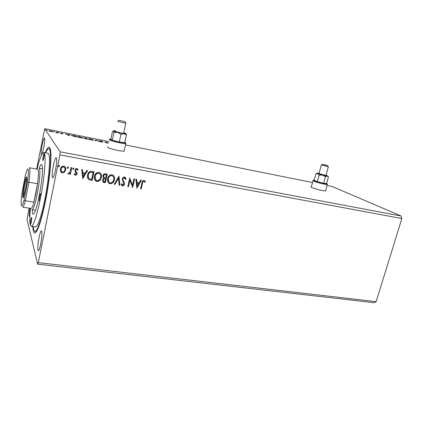<?xml version="1.0" encoding="UTF-8"?>
<svg xmlns="http://www.w3.org/2000/svg" width="423" height="423" viewBox="0 0 423 423"><rect width="100%" height="100%" fill="white"/><g stroke="black" fill="none" stroke-linecap="round" stroke-linejoin="round"><path stroke-width="0.63" d="M311.354 186.712L311.148 186.744C309.551 186.992 317.039 189.594 322.289 190.588L325.699 190.947L325.615 190.54M107.669 146.776C106.982 147.564 110.361 148.78 117.811 150.435C121.126 151.069 123.31 151.297 124.357 151.117L124.299 150.472M53.335 165.705C52.092 172.573 51.86 176.629 52.637 177.866C53.446 177.75 54.414 175.048 55.535 169.771C56.788 162.818 57.026 158.747 56.243 157.552C55.413 157.71 54.445 160.428 53.335 165.705M29.911 208.253C29.166 213.166 29.028 215.957 29.504 216.629L29.885 216.28M42.21 153.734L43.706 147.907C44.732 142.191 44.986 138.876 44.468 137.956C43.86 138.147 43.093 140.515 42.163 145.063C41.147 150.72 40.894 154.02 41.412 154.971L41.454 154.977M39.001 237.747C37.7 245.033 37.451 249.396 38.255 250.834C38.937 250.76 39.751 248.465 40.703 243.944C42.014 236.563 42.263 232.185 41.459 230.805C40.761 230.905 39.942 233.221 39.001 237.747M45.229 152.788C48.206 145.406 50.062 145.237 50.797 152.275C51.543 160.867 49.322 181.916 45.552 200.698C42.786 214.297 40.122 223.926 37.547 229.594C34.771 235.082 33.2 234.035 32.83 226.453M327.053 185.475L332.182 186.506L401.147 216.016L401.85 218.564L376.137 301.662L374.355 302.731L37.615 264.153L27.061 219.569L29.039 208.127M100.558 140.907L102.44 141.478L99.95 141.023L102.858 142.091L100.272 141.631L102.297 142.043L99.394 140.912L100.537 140.996M93.626 139.981L91.511 140.034L88.053 138.871L90.215 138.834L93.578 140.214M82.802 137.813L80.587 137.85L77.15 136.687L79.413 136.666L82.755 138.03M68.769 135.466L65.338 133.869L67.024 134.498L70.197 134.847L68.769 135.466M59.162 132.695L58.2 132.505L59.157 132.722M54.715 131.807L53.747 131.611L54.71 131.833M47.413 130.342L46.43 130.147L47.408 130.369M108.917 141.615L44.711 128.708L60.108 151.825L59.897 154.881L38.308 262.614L37.615 264.153M401.147 216.016L60.108 151.825M312.518 182.551L125.509 144.957M52.738 131.913L48.798 130.887L50.665 130.919L53.102 131.749L52.738 131.913M57.269 132.256L57.882 133.044L55.825 132.621L56.909 132.7L56.693 132.14L57.269 132.256L57.401 132.949M61.927 133.864L60.33 133.049L62.641 133.409L60.933 133.118L62.863 133.874L61.927 133.864M73.787 135.566L75.495 135.905L76.531 137.015L71.434 135.529L73.766 135.656M86.361 138.083L87.508 139.209L83.505 137.766L86.361 138.083L86.281 138.448M96.063 140.029L99.627 141.631L96.312 140.293L95.503 140.806L94.895 140.685L95.968 140.008L96.042 140.462M108.584 143.175L105.798 142.202L106.808 143.069L106.258 142.958L104.915 141.8L108.605 143.069M68.452 167.767L67.706 168.407L67.268 167.556L68.145 166.958L68.452 167.767L67.706 168.407M73.893 168.74L73.153 169.38L72.714 168.528L73.586 167.936L73.893 168.74L73.153 169.38M82.834 178.839L81.644 169.48L82.406 169.618L82.749 172.616L85.298 173.07L86.815 170.406L87.577 170.543L82.707 178.718M101.33 177.496C100.843 179.981 99.394 181.324 96.973 181.525L96.206 181.282C94.556 180.071 93.98 178.421 94.477 176.333C94.969 173.827 96.439 172.499 98.876 172.335L99.553 172.547C101.229 173.753 101.821 175.408 101.33 177.496L101.24 177.39C100.753 179.87 99.305 181.213 96.883 181.409L96.973 181.525M136.814 188.203L135.91 179.215L136.618 179.341L136.878 182.223L139.246 182.641L140.727 180.076L141.43 180.203L136.814 188.203L141.266 180.177M124.521 176.941L126.033 179.162L125.404 179.5L124.373 177.829L122.844 179.072L122.876 179.955L124.404 182.852L124.457 184.216C124.219 185.322 123.564 185.898 122.48 185.94L121.142 184.206L121.771 183.767L122.681 185.068L123.786 184.137L122.189 178.94C122.485 177.655 123.262 176.988 124.521 176.941M114.384 179.801C113.893 182.265 112.46 183.593 110.075 183.794L109.351 183.571C107.712 182.376 107.146 180.737 107.648 178.654C108.151 176.174 109.599 174.852 112 174.694L112.64 174.889C114.3 176.074 114.882 177.713 114.384 179.801L114.284 179.69C113.792 182.149 112.359 183.482 109.98 183.682L110.075 183.794M59.5 166.165L58.749 166.805L58.3 165.948L59.188 165.351L59.5 166.165L58.749 166.805M376.137 301.662L38.308 262.614M401.85 218.564L59.897 154.881M107.236 174.07L105.364 182.747L103.355 182.302L102.551 180.029L103.778 178.326L102.858 175.857C103.18 174.419 104.053 173.721 105.475 173.753L107.236 174.07M118.995 176.18L119.873 185.263L119.154 185.137L118.482 178.252L114.94 184.407L114.215 184.28L118.995 176.18M142.509 183.349L141.234 188.965L140.589 188.854L141.885 183.148C141.975 181.567 142.715 180.669 144.09 180.457L145.449 181.716L144.973 182.308L143.899 181.324C143.016 181.604 142.551 182.276 142.509 183.349L141.234 188.965M133.954 178.866L134.609 178.982L132.695 187.489L129.866 180.388L128.449 186.749L127.788 186.638L129.692 178.099L132.531 185.2L133.954 178.866M91.95 171.326L94.033 171.701L92.177 180.462L88.756 179.537C87.503 178.3 87.122 176.788 87.598 175C88.037 172.447 89.486 171.225 91.95 171.326M75.32 175.185L74.147 174.027L74.675 173.541L75.437 174.382L76.299 173.631L74.982 171.156L74.956 170.109C75.167 169.063 75.791 168.528 76.827 168.497L78.096 169.639L77.568 170.168L76.743 169.311L75.669 170.199L75.706 170.85L76.991 172.684L77.007 173.726C76.827 174.673 76.262 175.159 75.32 175.185L74.358 174.413M71.778 167.709L70.445 174.218L69.737 174.091L69.932 173.134L68.304 173.927L67.987 173.673L68.468 173.039L68.759 173.213L70.054 171.987L71.069 167.582L71.778 167.709M64.502 172.177L62.35 172.917L61.732 172.716L60.637 171.505L60.41 169.052C60.769 167.191 61.874 166.223 63.72 166.144L64.333 166.345C65.554 167.254 65.999 168.465 65.665 169.983L64.502 172.177L62.35 172.917M36.627 169.047L44.711 128.708M58.691 166.704L58.358 166.488M59.384 165.52L59.442 166.059M107.125 174.049L105.364 182.747M105.269 182.636L102.831 181.874M103.646 178.236L103.207 177.813M103.445 175.868L104.27 177.718L105.671 178.072L106.369 174.842L105.496 174.599C104.423 174.387 103.741 174.815 103.445 175.868L103.799 177.327M103.138 180.018L103.735 181.483L104.878 181.742L105.48 178.961L105.036 178.792C104.026 178.612 103.397 179.019 103.138 180.018L103.36 181.181M105.036 178.792L105.131 178.903C104.121 178.718 103.487 179.13 103.233 180.129M105.48 178.961L105.131 178.903M105.496 174.599L105.591 174.704C104.518 174.498 103.836 174.921 103.54 175.973M106.369 174.842L105.591 174.704M109.98 183.682L108.399 182.821M113.427 175.434C114.374 176.698 114.659 178.115 114.284 179.69M112.946 176.174L111.73 175.482C109.79 175.603 108.621 176.666 108.23 178.67L108.917 182.086M108.325 178.776C107.923 180.457 108.383 181.774 109.71 182.736L110.239 182.905C112.164 182.741 113.322 181.668 113.713 179.685C114.12 178.014 113.655 176.698 112.328 175.741L111.831 175.587C109.89 175.709 108.722 176.772 108.325 178.776L108.23 178.67M118.9 176.164L119.873 185.263M119.767 185.147L119.143 185.041M114.94 184.407L118.482 178.252M114.839 184.296L114.263 184.195M125.24 177.29L126.033 179.162M125.927 179.056L125.372 179.352M124.769 178.025L124.373 177.829M124.267 177.723L122.844 179.072M122.739 178.961L122.876 179.955M122.77 179.844L124.404 182.852M124.299 182.741L124.457 184.216M124.346 184.1C124.113 185.211 123.453 185.787 122.374 185.829L122.48 185.94M122.374 185.829L121.708 185.486M121.713 183.809L122.194 184.766M141.113 188.854L140.605 188.764M144.74 180.758L145.449 181.716M145.327 181.604L144.872 182.17M143.778 181.213C142.895 181.493 142.429 182.17 142.387 183.238M136.513 179.32L136.878 182.223M138.77 183.466L136.841 183.032L137.221 186.152L138.77 183.466L136.957 183.143L137.221 186.152M134.472 178.955L132.695 187.489M128.449 186.749L129.866 180.388M128.338 186.638L127.809 186.543M129.766 178.109L132.531 185.2M96.883 181.409L95.164 180.41M100.441 173.203C101.33 174.461 101.594 175.857 101.24 177.39M99.934 173.922L98.617 173.134C96.645 173.256 95.466 174.324 95.08 176.349L95.698 179.69M95.164 176.454C94.768 178.141 95.238 179.468 96.576 180.447L97.131 180.626C99.088 180.462 100.256 179.378 100.648 177.38C101.049 175.704 100.579 174.376 99.236 173.404L98.707 173.24C96.735 173.361 95.556 174.435 95.164 176.454L95.08 176.349M93.927 171.685L92.177 180.462M92.092 180.346L88.756 179.537M88.671 179.426L88.09 178.871M88.211 175.016L88.291 175.127C87.894 176.587 88.227 177.803 89.295 178.776L91.68 179.442L93.15 172.478L90.432 172.135C89.153 172.669 88.412 173.631 88.211 175.016L88.671 178.178M90.432 172.135L90.517 172.24C89.237 172.774 88.497 173.737 88.291 175.127M93.15 172.478L90.517 172.24M82.342 169.607L82.749 172.616M87.445 170.522L82.755 178.728M84.812 173.922L82.781 173.467L83.22 176.708L84.812 173.922L82.86 173.578L83.22 176.708M74.66 173.557L74.86 173.911M76.055 172.663L75.215 171.638M77.811 169.115L78.096 169.639M78.022 169.533L77.515 170.041M77.298 169.671L76.743 169.311M76.669 169.205L75.669 170.199M75.595 170.094L75.706 170.85M75.632 170.744L75.817 171.061M76.669 172.071L76.991 172.684M76.917 172.579L77.007 173.726M76.933 173.615C76.753 174.567 76.188 175.053 75.246 175.074M73.079 169.274L72.788 169.105M73.75 168.063L73.824 168.634M71.693 167.693L70.445 174.218M70.377 174.107L69.758 174.001M68.484 173.99L69.932 173.134M68.415 173.879L68.003 173.652M67.643 168.301L67.331 168.116M68.314 167.101L68.389 167.661M62.292 172.811L60.764 171.749M65.2 167.117L65.665 169.983M65.597 169.877L64.433 172.066M64.629 167.672L63.498 166.847C62.128 166.937 61.319 167.677 61.071 169.068L61.388 171.241M61.129 169.174C60.87 170.332 61.192 171.267 62.107 171.981L62.514 172.119C63.889 171.997 64.698 171.241 64.952 169.85C65.221 168.692 64.888 167.767 63.958 167.08L63.561 166.953C62.192 167.043 61.383 167.783 61.129 169.174L61.071 169.068M49.385 131.003L52.515 131.632L50.734 131.014L49.475 130.897L49.348 131.199M68.907 135.307L69.118 134.916M69.039 135.334L69.578 134.72M68.743 135.46L68.975 134.979L67.368 134.662L68.494 135.191L68.975 134.979M75.416 136.317L75.495 135.905M71.646 135.698L71.995 135.704M75.849 136.788L75.035 135.905L72.005 135.646L75.849 136.788M77.372 136.851L77.705 136.851M77.673 137.004L82.506 138.072M82.115 138.067L82.236 137.702L79.54 136.788L77.716 136.798M84.88 138.591L84.944 138.284M86.239 138.866L86.826 138.982L86.456 138.617L85.06 138.495L86.223 138.956M86.054 138.448L85.917 138.088L84.066 137.877L86.038 138.533M88.264 139.024L88.603 139.024M88.571 139.178L93.34 140.246M92.965 140.24L93.071 139.87L90.358 138.95L88.613 138.982M95.323 140.774L95.968 140.008M102.308 142.181L102.377 141.858M105.724 142.498L105.798 142.202M30.408 224.158L30.488 224.296C30.905 224.639 32.016 218.464 31.693 217.57L31.619 217.438C31.196 217.11 30.096 223.212 30.408 224.158M42.855 160.486L42.908 160.544C43.363 160.925 44.616 154.199 44.198 153.639L44.145 153.586C43.691 153.221 42.448 159.873 42.855 160.486M39.35 200.83L39.429 200.941C39.915 201.327 41.147 194.596 40.74 193.776L40.666 193.671C40.18 193.3 38.958 199.952 39.35 200.83M32.085 209.76C33.406 209.538 35.13 204.272 37.25 193.977C39.714 181.62 40.661 168.428 39.191 168.312C40.434 164.875 41.369 163.749 41.988 164.922L42.422 167.238C43.315 175.582 38.17 205.599 34.697 212.309C33.681 214.435 32.962 214.757 32.534 213.277L32.196 209.782L35.521 210.273M30.408 208.328C29.689 216.301 29.652 221.763 30.297 224.703L31.17 226.226C33.243 227.204 37.88 212.7 41.322 193.517C44.785 174.355 46.038 156.045 44.309 153.068L43.802 152.523C42.067 152.492 39.81 158.022 37.018 169.115M31.387 226.252L35.479 226.818C37.663 227.812 42.4 213.366 45.843 194.236C49.306 175.133 50.459 156.854 48.608 153.861L47.847 153.274M33.227 226.506L33.687 229.657L34.76 231.455C37.213 232.587 42.57 216.301 46.451 194.643C50.363 173.007 51.617 152.492 49.507 149.293L48.936 148.732C48.048 148.447 46.942 149.827 45.626 152.862M25.417 189.716L23.508 197.118C22.181 200.343 22.583 192.602 24.1 184.872C25.549 177.845 26.459 175.471 26.829 177.745C26.871 180.388 26.406 184.38 25.417 189.716M26.834 177.824C26.252 178.945 25.592 181.382 24.857 185.147C23.825 190.831 23.413 194.733 23.619 196.848M22.742 207.185L31.08 208.428C31.762 208.571 32.719 206.466 33.946 202.109L35.923 193.496L37.541 183.698C38.641 174.921 38.726 170.104 37.795 169.253L37.684 169.232M33.946 202.109L37.541 183.698L28.896 182.271L25.327 200.788L33.946 202.109M24.074 200.01L27.516 182.096C28.88 170.961 28.722 166.895 27.035 169.887L25.396 175.059L22.133 192.142C21.388 197.557 21.071 201.538 21.176 204.092C21.451 207.328 22.414 205.964 24.074 200.01L25.327 200.788C24.148 205.176 23.254 207.307 22.646 207.17M37.795 169.253L29.393 167.783C30.213 168.624 30.049 173.451 28.896 182.271L27.516 182.096M323.674 164.679L326.768 165.446L323.674 164.679M314.199 180.018L313.908 180.024C313.432 180.082 313.66 180.32 314.601 180.732C317.435 182.022 326.477 184.222 327.016 183.756L326.662 183.333M327.212 184.105L327.333 184.486C326.345 184.867 316.927 182.54 313.961 181.187C313.031 180.774 312.745 180.521 313.105 180.431M327.344 165.478L322.564 164.288L327.344 165.478M328.306 166.752L321.364 164.959M321.343 165.044L318.947 173.599L325.932 175.445M317.017 173.181L315.944 173.768L314.13 180.272L317.335 181.657L323.627 183.302L326.604 183.534L328.449 177.02L327.825 176.116M315.944 173.768L317.779 173.599L319.169 175.096L317.335 181.657M319.169 175.096L322.559 175.085L325.483 176.735L323.627 183.302M325.483 176.735L327.206 176.053L328.449 177.02M319.027 173.314L317.187 173.081L317.779 173.599L322.559 175.085L327.206 176.053L327.788 176.053L326.011 175.159M120.164 120.608L124.008 121.438L120.164 120.608M110.921 138.85L110.091 139.267C111.275 140.468 124.283 143.408 125.451 142.747L124.854 142.054M125.562 142.926L125.79 143.587C123.913 144.121 110.519 141.033 109.308 139.78L109.478 139.363M125.071 121.671L119.096 120.375L125.071 121.671M125.763 122.908L125.848 123.13C124.944 123.257 118.44 121.718 117.79 121.232L117.853 121.084M115.632 131.225L115.595 131.4C116.23 131.955 122.718 133.467 123.638 133.277L123.68 133.081M115.712 130.855L113.687 130.67L112.523 131.394L110.889 139.003L112.312 140.145L119.302 141.991L124.722 142.657L126.392 135.032L125.954 133.673M113.967 132.452L117.679 132.394L113.449 130.95L113.967 132.452L112.312 140.145M120.973 134.292L123.907 133.694L117.679 132.394L120.973 134.292L119.302 141.991M123.775 132.722L125.811 133.531L125.827 133.8L123.907 133.694L126.392 135.032M311.074 187.024L311.148 186.744M71.545 135.307L71.487 135.582M77.25 136.465L77.192 136.729M43.802 152.523L48.074 153.316M48.936 148.732L50.321 148.991M35.014 231.487L36.415 231.677M39.191 168.312L42.485 168.888M313.665 180.161L313.221 180.415M322.495 164.325L321.395 164.959M313.036 180.679L311.233 187.151M327.333 184.486L325.493 190.979M327.788 176.053L328.026 176.47M328.348 166.879L325.9 175.545M327.709 165.694L328.375 166.874M327.016 183.756L327.413 184.46M109.98 139.151L109.689 139.336M119.059 120.349L117.911 121.084M125.79 143.587L124.129 151.154M125.827 133.8L126.297 134.567M125.848 123.13L123.638 133.277M125.071 121.776L125.901 123.13M125.451 142.747L125.948 143.55"/></g></svg>
